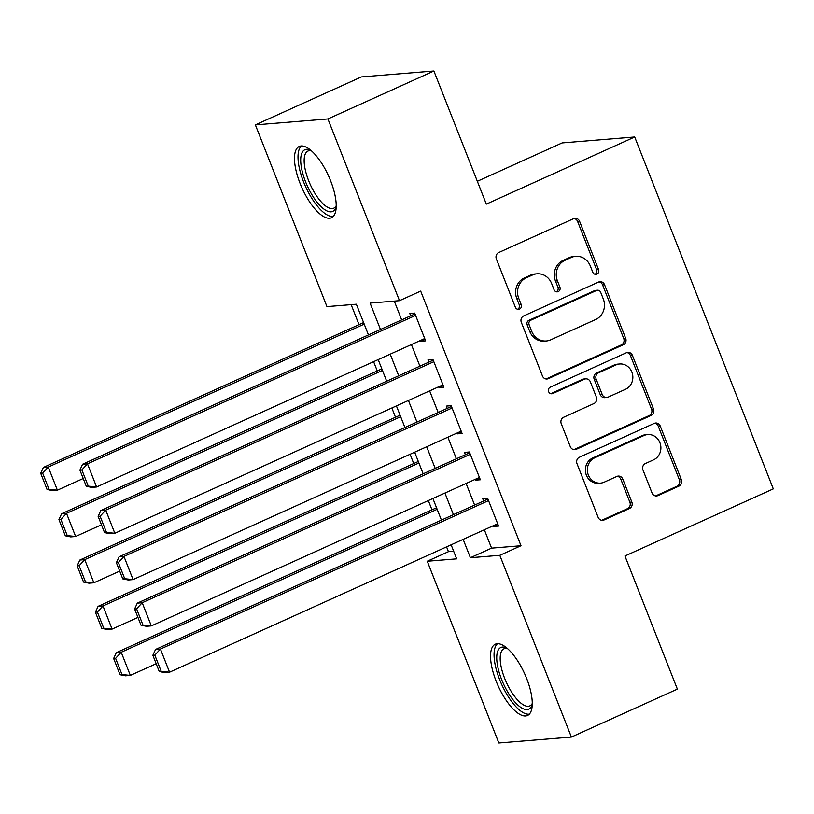 <?xml version="1.0" encoding="UTF-8"?>
<svg xmlns="http://www.w3.org/2000/svg" width="814" height="814" viewBox="0 0 814 814"><rect width="100%" height="100%" fill="white"/><g stroke="black" fill="none" stroke-linecap="round" stroke-linejoin="round"><path stroke-width="1.22" d="M596.937 274.094A3.449 3.164 85.3 0 0 598.595 269.597L579.578 221.306A4.925 4.528 85.3 0 0 573.626 218.651L498.728 252.533A4.925 4.528 85.3 0 0 496.357 258.954L515.374 307.244A3.449 3.164 85.3 0 0 519.546 309.106A3.449 3.164 85.3 0 0 521.204 304.609L518.742 298.362A15.751 14.489 85.3 0 1 526.332 277.798L532.57 274.969A15.751 14.489 85.3 0 1 537.016 273.819A15.751 14.489 85.3 0 1 551.617 283.486L554.069 289.733A3.449 3.164 85.3 0 0 558.241 291.605A3.449 3.164 85.3 0 0 559.9 287.098L557.437 280.85A15.751 14.489 85.3 0 1 565.028 260.287L571.265 257.458A15.751 14.489 85.3 0 1 575.712 256.308A15.751 14.489 85.3 0 1 590.313 265.985L592.775 272.232A3.449 3.164 85.3 0 0 596.937 274.094M594.973 274.257L594.973 274.257A3.449 3.164 85.3 0 0 596.631 269.76L577.614 221.469A4.925 4.528 85.3 0 0 574.043 218.478M517.572 309.269A3.449 3.164 85.3 0 0 517.582 309.269A3.449 3.164 85.3 0 0 519.24 304.772L516.778 298.524L518.742 298.362M556.277 291.768A3.449 3.164 85.3 0 0 556.277 291.758A3.449 3.164 85.3 0 0 557.936 287.261L555.474 281.013L557.437 280.85M496.113 681.084A39.113 14.581 65.7 0 1 495.288 644.2A39.113 14.581 65.7 0 1 526.699 678.581A39.113 14.581 65.7 0 1 527.523 715.465A39.113 14.581 65.7 0 1 496.113 681.084M300.051 183.364A39.113 14.581 65.7 0 1 299.226 146.479A39.113 14.581 65.7 0 1 330.637 180.861A39.113 14.581 65.7 0 1 331.471 217.745A39.113 14.581 65.7 0 1 300.051 183.364M652.014 492.938A4.925 4.528 85.3 0 0 657.966 495.604L678.978 486.1A4.925 4.528 85.3 0 0 681.349 479.67L660.225 426.048A4.925 4.528 85.3 0 0 654.273 423.382L579.375 457.264A4.925 4.528 85.3 0 0 577.004 463.695L598.127 517.317A4.925 4.528 85.3 0 0 604.08 519.983L629.466 508.496A4.925 4.528 85.3 0 0 631.837 502.075L622.791 479.12A4.925 4.528 85.3 0 0 616.839 476.455L604.253 482.153A13.166 12.108 85.3 0 1 600.539 483.119A13.166 12.108 85.3 0 1 587.718 473.046A13.166 12.108 85.3 0 1 594.678 457.844L643.986 435.531A13.166 12.108 85.3 0 1 647.7 434.564A13.166 12.108 85.3 0 1 660.52 444.637A13.166 12.108 85.3 0 1 653.561 459.849L645.339 463.563A4.925 4.528 85.3 0 0 642.968 469.993L652.014 492.938M368.457 334.92L356.359 304.212L326.953 306.613L255.362 124.888L361.345 76.943L433.893 71.011L486.324 204.121L634.696 136.996L773.3 488.878L624.928 556.003L677.37 689.112L571.387 737.057L498.84 742.989L427.258 561.263L456.664 558.862L451.129 544.81M433.893 71.011L327.91 118.956L399.491 300.681L370.085 303.083L380.484 329.477M484.35 529.782L491.585 548.148L521.001 545.746L420.685 291.097L399.491 300.681M521.001 545.746L499.806 555.331L571.387 737.057M623.3 344.76A4.925 4.528 85.3 0 0 625.671 338.329L604.548 284.707A4.925 4.528 85.3 0 0 598.595 282.041L523.697 315.924A4.925 4.528 85.3 0 0 521.326 322.354L542.45 375.987A4.925 4.528 85.3 0 0 548.402 378.642L623.3 344.76L621.347 344.922A4.925 4.528 85.3 0 0 623.717 338.492L602.584 284.869A4.925 4.528 85.3 0 0 599.012 281.878M632.386 355.372L653.51 409.004A4.925 4.528 85.3 0 1 651.139 415.425L576.241 449.318A4.925 4.528 85.3 0 1 570.288 446.652L561.253 423.697A4.925 4.528 85.3 0 1 563.624 417.277L593.996 403.53A4.925 4.528 85.3 0 0 596.367 397.1L590.374 381.878A4.925 4.528 85.3 0 0 584.421 379.222L552.798 393.528A3.449 3.164 85.3 0 1 548.473 391.137A3.449 3.164 85.3 0 1 550.295 387.159L626.434 352.716A4.925 4.528 85.3 0 1 632.386 355.372L630.423 355.535L651.546 409.157L653.51 409.004M420.421 340.496L420.726 341.269L425.62 340.873L414.682 313.095L409.778 313.492L410.694 315.812M438.654 386.803L438.96 387.576L443.864 387.169L432.916 359.391L428.022 359.788L428.927 362.108M456.898 433.099L457.203 433.872L462.098 433.475L451.159 405.687L446.255 406.094L447.171 408.404M475.132 479.395L475.437 480.168L480.341 479.772L469.393 451.994L464.499 452.391L465.404 454.711M394.281 301.109L401.678 319.882M411.406 344.576L419.912 366.188M429.639 390.883L438.156 412.484M447.873 437.179L456.389 458.791M466.117 483.475L474.623 505.087M493.376 525.702L493.671 526.475L498.575 526.068L487.637 498.29L482.733 498.687L483.648 501.007M351.139 304.639L359.025 324.644M373.616 361.67L377.269 370.95M391.849 407.977L395.502 417.246M410.093 454.273L413.736 463.542M428.327 500.569L431.98 509.849M446.56 546.876L448.453 551.678L453.673 551.251M634.696 136.996L562.148 142.928L477.33 181.298M255.362 124.888L327.91 118.956M448.453 551.678L427.258 561.263M441.412 520.115L432.895 498.504M423.168 473.819L414.662 452.208M404.934 427.513L396.418 405.911M386.691 381.217L378.184 359.605M463.156 539.367L470.39 557.732L499.806 555.331M390.201 354.171L398.718 375.773M408.445 400.468L416.951 422.079M426.678 446.764L435.195 468.376M444.922 493.07L453.429 514.672M491.585 548.148L470.39 557.732M420.726 341.269L425.02 339.326M438.96 387.576L443.254 385.633M457.203 433.872L461.497 431.929M475.437 480.168L479.731 478.225M493.671 526.475L497.975 524.531M575.712 256.308L573.748 256.471A15.751 14.489 85.3 0 0 569.301 257.621L571.265 257.458M555.474 281.013A15.751 14.489 85.3 0 1 563.064 260.449L569.301 257.621M537.016 273.819L535.052 273.972A15.751 14.489 85.3 0 0 530.606 275.132L532.57 274.969M516.778 298.524A15.751 14.489 85.3 0 1 524.369 277.95L530.606 275.132M546.021 378.968A4.925 4.528 85.3 0 0 546.448 378.805L621.347 344.922M600.691 292.338A3.449 3.164 85.3 0 0 596.53 290.476L530.779 320.217A3.449 3.164 85.3 0 0 529.12 324.715L531.715 331.308A15.751 14.489 85.3 0 0 546.316 340.985A15.751 14.489 85.3 0 0 550.763 339.825L595.706 319.495A15.751 14.489 85.3 0 0 603.286 298.931L600.691 292.338M597.496 290.222L595.543 290.384A3.449 3.164 85.3 0 0 594.566 290.639L596.53 290.476M546.316 340.985L544.363 341.137A15.751 14.489 85.3 0 1 529.761 331.471L527.167 324.878A3.449 3.164 85.3 0 1 528.825 320.38L594.566 290.639M573.86 449.633A4.925 4.528 85.3 0 0 574.277 449.47L649.175 415.588A4.925 4.528 85.3 0 0 651.546 409.157M585.805 378.856L583.852 379.019A4.925 4.528 85.3 0 0 582.458 379.375L550.834 393.681A3.449 3.164 85.3 0 0 550.834 393.681L552.798 393.528M625.518 389.275A13.166 12.108 85.3 0 0 632.478 374.064A13.166 12.108 85.3 0 0 619.658 363.99A13.166 12.108 85.3 0 0 615.933 364.957L598.565 372.812A4.925 4.528 85.3 0 0 596.194 379.243L602.197 394.464A4.925 4.528 85.3 0 0 608.139 397.13L625.518 389.275M619.658 363.99L617.694 364.153A13.166 12.108 85.3 0 0 613.98 365.12L615.933 364.957M606.756 397.497L604.792 397.649A4.925 4.528 85.3 0 1 600.233 394.627L594.23 379.405A4.925 4.528 85.3 0 1 596.601 372.975L613.98 365.12M630.423 355.535A4.925 4.528 85.3 0 0 626.851 352.554M647.7 434.564L645.736 434.727A13.166 12.108 85.3 0 0 642.022 435.694L643.986 435.531M600.539 483.119L598.575 483.282A13.166 12.108 85.3 0 1 585.754 473.209A13.166 12.108 85.3 0 1 592.714 457.997L642.022 435.694M601.699 520.309A4.925 4.528 85.3 0 0 602.116 520.146L627.502 508.658A4.925 4.528 85.3 0 0 629.873 502.228L620.828 479.283A4.925 4.528 85.3 0 0 617.256 476.292M655.585 495.93A4.925 4.528 85.3 0 0 656.003 495.767L677.014 486.253A4.925 4.528 85.3 0 0 679.385 479.833L658.261 426.2A4.925 4.528 85.3 0 0 654.69 423.219M363.593 322.578L43.376 467.45L48.27 467.053L364.204 324.125M83.231 478.51L57.397 490.201L52.493 490.598L47.08 489.499L49.044 489.346L42.664 473.138L40.7 473.3L47.08 489.499M42.664 473.138L48.27 467.053L57.397 490.201L49.044 489.346M40.7 473.3L43.376 467.45M424.715 338.553L96.601 486.996L91.707 487.393L86.294 486.294L88.258 486.141L81.878 469.932L79.914 470.095L86.294 486.294M414.987 313.868L82.59 464.245L87.485 463.848L96.601 486.996L88.258 486.141M415.598 315.405L87.485 463.848L81.878 469.932M82.59 464.245L79.914 470.095M336.233 206.369A33.842 12.617 65.7 0 1 336.131 206.725A33.842 12.617 65.7 0 1 322.975 208.343A33.842 12.617 65.7 0 1 305.504 181.654A33.842 12.617 65.7 0 1 310.582 150.254A33.842 12.617 65.7 0 1 310.917 150.417M311.426 150.855A31.339 11.681 -114.3 0 0 307.946 151.068A31.339 11.681 -114.3 0 0 308.608 180.616A31.339 11.681 -114.3 0 0 333.781 208.17A31.339 11.681 -114.3 0 0 336.233 205.688M301.445 145.981A38.858 14.479 -114.3 0 0 303.541 181.817A38.858 14.479 -114.3 0 0 333.302 216.412M532.285 704.09A33.842 12.617 65.7 0 1 532.193 704.446A33.842 12.617 65.7 0 1 532.071 704.822A33.842 12.617 65.7 0 1 509.493 694.861A33.842 12.617 65.7 0 1 497.517 651.78A33.842 12.617 65.7 0 1 506.634 647.975A33.842 12.617 65.7 0 1 506.98 648.137M507.488 648.585A31.339 11.681 -114.3 0 0 503.998 648.789A31.339 11.681 -114.3 0 0 500.915 652.777A31.339 11.681 -114.3 0 0 508.984 687.616A31.339 11.681 -114.3 0 0 529.833 705.891A31.339 11.681 -114.3 0 0 532.295 703.408M497.507 643.701A38.858 14.479 -114.3 0 0 494.963 647.842A38.858 14.479 -114.3 0 0 504.039 689.285A38.858 14.479 -114.3 0 0 529.365 714.132M381.837 368.874L61.61 513.756L66.514 513.349L382.438 370.421M101.465 524.816L75.631 536.497L70.726 536.904L65.324 535.805L67.277 535.643L60.897 519.434L58.934 519.597L65.324 535.805M60.897 519.434L66.514 513.349L75.631 536.497L67.277 535.643M58.934 519.597L61.61 513.756M400.071 415.181L79.853 560.052L84.748 559.656L400.681 416.717M119.709 571.113L93.864 582.804L88.97 583.2L83.557 582.102L85.521 581.939L79.141 565.74L77.177 565.893L83.557 582.102M79.141 565.74L84.748 559.656L93.864 582.804L85.521 581.939M77.177 565.893L79.853 560.052M418.315 461.477L98.087 606.349L102.991 605.952L418.915 463.024M137.942 617.409L112.108 629.1L107.204 629.497L101.801 628.398L103.754 628.245L97.375 612.036L95.411 612.199L101.801 628.398M97.375 612.036L102.991 605.952L112.108 629.1L103.754 628.245M95.411 612.199L98.087 606.349M436.548 507.773L116.321 652.655L121.225 652.248L437.159 509.32M156.186 663.715L130.342 675.396L125.448 675.803L120.034 674.704L121.998 674.541L115.608 658.333L113.655 658.495L120.034 674.704M115.608 658.333L121.225 652.248L130.342 675.396L121.998 674.541M113.655 658.495L116.321 652.655M442.948 384.859L114.845 533.292L109.941 533.699L104.538 532.6L106.492 532.437L100.112 516.229L98.148 516.391L104.538 532.6M433.221 360.164L100.824 510.551L105.728 510.144L114.845 533.292L106.492 532.437M433.831 361.701L105.728 510.144L100.112 516.229M100.824 510.551L98.148 516.391M461.192 431.155L133.079 579.599L128.185 579.995L122.772 578.896L124.735 578.734L118.345 562.535L116.392 562.688L122.772 578.896M451.465 406.461L119.058 556.847L123.962 556.45L133.079 579.599L124.735 578.734M452.075 408.007L123.962 556.45L118.345 562.535M119.058 556.847L116.392 562.688M479.426 477.452L151.323 625.895L146.418 626.292L141.005 625.193L142.969 625.04L136.589 608.831L134.625 608.994L141.005 625.193M469.698 452.767L137.301 603.143L142.206 602.747L151.323 625.895L142.969 625.04M470.309 454.304L142.206 602.747L136.589 608.831M137.301 603.143L134.625 608.994M497.669 523.758L169.556 672.191L164.652 672.598L159.249 671.499L161.213 671.336L154.823 655.128L152.869 655.29L159.249 671.499M487.942 499.063L155.535 649.45L160.439 649.043L169.556 672.191L161.213 671.336M488.542 500.61L160.439 649.043L154.823 655.128M155.535 649.45L152.869 655.29M596.631 269.76L598.595 269.597M519.24 304.772L521.204 304.609M557.936 287.261L559.9 287.098M563.064 260.449L565.028 260.287M524.369 277.95L526.332 277.798M577.614 221.469L579.578 221.306M546.448 378.805L548.402 378.642M602.584 284.869L604.548 284.707M623.717 338.492L625.671 338.329M528.825 320.38L530.779 320.217M527.167 324.878L529.12 324.715M529.761 331.471L531.715 331.308M649.175 415.588L651.139 415.425M574.277 449.47L576.241 449.318M582.458 379.375L584.421 379.222M596.601 372.975L598.565 372.812M594.23 379.405L596.194 379.243M600.233 394.627L602.197 394.464M592.714 457.997L594.678 457.844M620.828 479.283L622.791 479.12M629.873 502.228L631.837 502.075M627.502 508.658L629.466 508.496M602.116 520.146L604.08 519.983M658.261 426.2L660.225 426.048M679.385 479.833L681.349 479.67M677.014 486.253L678.978 486.1M656.003 495.767L657.966 495.604"/></g></svg>
